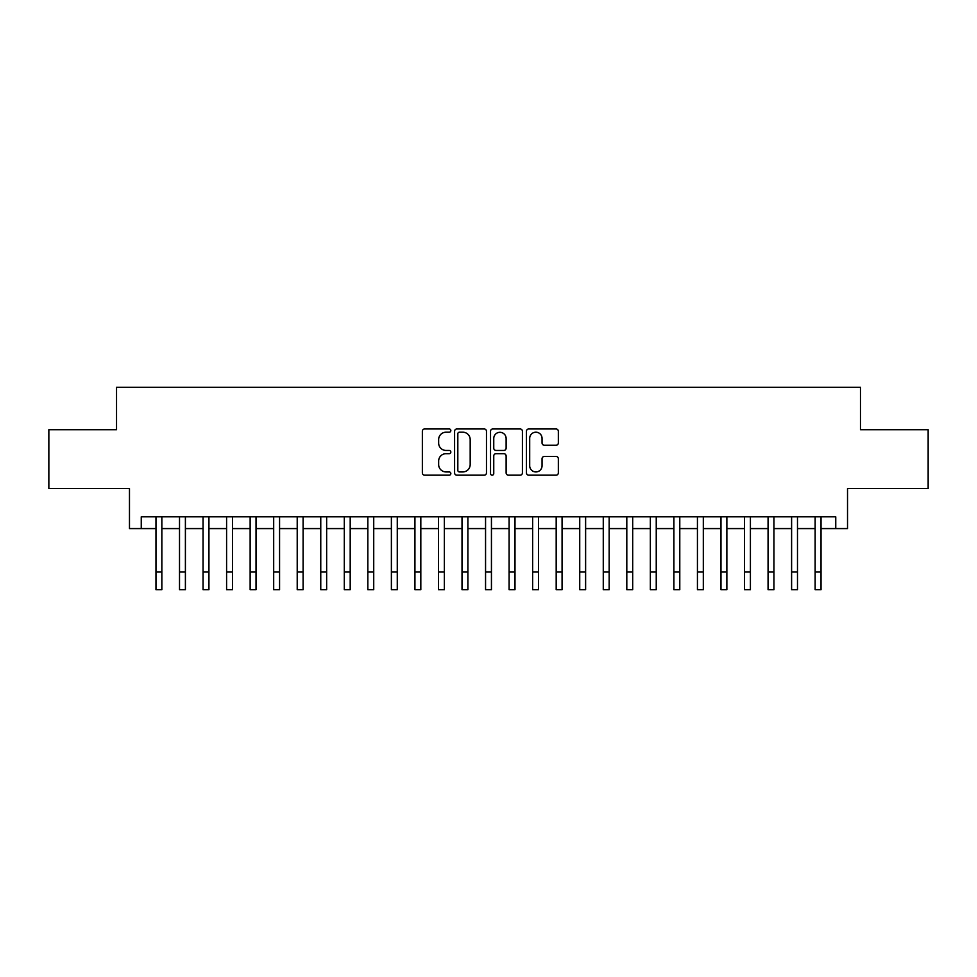 <?xml version="1.0" encoding="UTF-8"?>
<svg xmlns="http://www.w3.org/2000/svg" width="977" height="977" viewBox="0 0 977 977"><rect width="100%" height="100%" fill="white"/><g stroke="black" fill="none" stroke-linecap="round" stroke-linejoin="round"><path stroke-width="1.47" d="M450.837 430.576A1.612 1.612 0 0 0 449.212 428.964L424.665 428.964A2.308 2.308 0 0 0 422.357 431.272L422.357 472.868A2.308 2.308 0 0 0 424.665 475.176L449.212 475.176A1.612 1.612 0 0 0 450.837 473.564A1.612 1.612 0 0 0 449.212 471.94L446.037 471.94A7.389 7.389 0 0 1 438.649 464.551L438.649 461.083A7.389 7.389 0 0 1 446.037 453.682L449.212 453.682A1.612 1.612 0 0 0 450.837 452.07A1.612 1.612 0 0 0 449.212 450.446L446.037 450.446A7.389 7.389 0 0 1 438.649 443.057L438.649 439.589A7.389 7.389 0 0 1 446.037 432.2L449.212 432.2A1.612 1.612 0 0 0 450.837 430.576M556.035 445.256A2.308 2.308 0 0 0 558.343 442.935L558.343 431.272A2.308 2.308 0 0 0 556.035 428.964L528.765 428.964A2.308 2.308 0 0 0 526.456 431.272L526.456 472.868A2.308 2.308 0 0 0 528.765 475.176L556.035 475.176A2.308 2.308 0 0 0 558.343 472.868L558.343 458.775A2.308 2.308 0 0 0 556.035 456.454L544.36 456.454A2.308 2.308 0 0 0 542.052 458.775L542.052 465.76A6.18 6.18 0 0 1 535.872 471.94A6.18 6.18 0 0 1 529.693 465.76L529.693 438.38A6.18 6.18 0 0 1 535.872 432.2A6.18 6.18 0 0 1 542.052 438.38L542.052 442.935A2.308 2.308 0 0 0 544.36 445.256L556.035 445.256M141.25 528.581L141.25 516.809L835.75 516.809L835.75 528.581L847.523 528.581L847.523 488.561L928.15 488.561L928.15 429.709L860.468 429.709L860.468 387.332L116.532 387.332L116.532 429.709L48.85 429.709L48.85 488.561L129.477 488.561L129.477 528.581L155.966 528.581M486.473 431.272A2.308 2.308 0 0 0 484.165 428.964L456.894 428.964A2.308 2.308 0 0 0 454.586 431.272L454.586 472.868A2.308 2.308 0 0 0 456.894 475.176L484.165 475.176A2.308 2.308 0 0 0 486.473 472.868L486.473 431.272M492.835 428.964L520.106 428.964A2.308 2.308 0 0 1 522.414 431.272L522.414 472.868A2.308 2.308 0 0 1 520.106 475.176L508.431 475.176A2.308 2.308 0 0 1 506.123 472.868L506.123 456.003A2.308 2.308 0 0 0 503.814 453.682L496.072 453.682A2.308 2.308 0 0 0 493.751 456.003L493.751 473.564A1.612 1.612 0 0 1 492.139 475.176A1.612 1.612 0 0 1 490.527 473.564L490.527 431.272A2.308 2.308 0 0 1 492.835 428.964M161.852 528.581L179.512 528.581M185.398 528.581L203.057 528.581M208.931 528.581L226.591 528.581M232.477 528.581L250.136 528.581M256.023 528.581L273.682 528.581M279.569 528.581L297.216 528.581M303.102 528.581L320.761 528.581M326.648 528.581L344.307 528.581M350.193 528.581L367.84 528.581M373.727 528.581L391.386 528.581M397.273 528.581L414.932 528.581M420.818 528.581L438.478 528.581M444.364 528.581L462.011 528.581M467.898 528.581L485.557 528.581M491.443 528.581L509.102 528.581M514.989 528.581L532.636 528.581M538.522 528.581L556.182 528.581M562.068 528.581L579.727 528.581M585.614 528.581L603.273 528.581M609.159 528.581L626.807 528.581M632.693 528.581L650.352 528.581M656.239 528.581L673.898 528.581M679.784 528.581L697.431 528.581M703.318 528.581L720.977 528.581M726.864 528.581L744.523 528.581M750.409 528.581L768.069 528.581M773.943 528.581L791.602 528.581M797.488 528.581L815.148 528.581M821.034 528.581L835.75 528.581M459.446 432.2A1.612 1.612 0 0 0 457.822 433.812L457.822 470.328A1.612 1.612 0 0 0 459.446 471.94L462.793 471.94A7.389 7.389 0 0 0 470.181 464.551L470.181 439.589A7.389 7.389 0 0 0 462.793 432.2L459.446 432.2M506.123 438.49A6.18 6.18 0 0 0 499.943 432.31A6.18 6.18 0 0 0 493.751 438.49L493.751 448.138A2.308 2.308 0 0 0 496.072 450.446L503.814 450.446A2.308 2.308 0 0 0 506.123 448.138L506.123 438.49M155.966 572.021L161.852 572.021L161.852 589.668L155.966 589.668L155.966 516.809M161.852 572.021L161.852 516.809M179.512 572.021L185.398 572.021L185.398 589.668L179.512 589.668L179.512 516.809M185.398 572.021L185.398 516.809M203.057 572.021L208.931 572.021L208.931 589.668L203.057 589.668L203.057 516.809M208.931 572.021L208.931 516.809M226.591 572.021L232.477 572.021L232.477 589.668L226.591 589.668L226.591 516.809M232.477 572.021L232.477 516.809M250.136 572.021L256.023 572.021L256.023 589.668L250.136 589.668L250.136 516.809M256.023 572.021L256.023 516.809M273.682 572.021L279.569 572.021L279.569 589.668L273.682 589.668L273.682 516.809M279.569 572.021L279.569 516.809M297.216 572.021L303.102 572.021L303.102 589.668L297.216 589.668L297.216 516.809M303.102 572.021L303.102 516.809M320.761 572.021L326.648 572.021L326.648 589.668L320.761 589.668L320.761 516.809M326.648 572.021L326.648 516.809M344.307 572.021L350.193 572.021L350.193 589.668L344.307 589.668L344.307 516.809M350.193 572.021L350.193 516.809M367.84 572.021L373.727 572.021L373.727 589.668L367.84 589.668L367.84 516.809M373.727 572.021L373.727 516.809M391.386 572.021L397.273 572.021L397.273 589.668L391.386 589.668L391.386 516.809M397.273 572.021L397.273 516.809M414.932 572.021L420.818 572.021L420.818 589.668L414.932 589.668L414.932 516.809M420.818 572.021L420.818 516.809M438.478 572.021L444.364 572.021L444.364 589.668L438.478 589.668L438.478 516.809M444.364 572.021L444.364 516.809M462.011 572.021L467.898 572.021L467.898 589.668L462.011 589.668L462.011 516.809M467.898 572.021L467.898 516.809M485.557 572.021L491.443 572.021L491.443 589.668L485.557 589.668L485.557 516.809M491.443 572.021L491.443 516.809M509.102 572.021L514.989 572.021L514.989 589.668L509.102 589.668L509.102 516.809M514.989 572.021L514.989 516.809M532.636 572.021L538.522 572.021L538.522 589.668L532.636 589.668L532.636 516.809M538.522 572.021L538.522 516.809M556.182 572.021L562.068 572.021L562.068 589.668L556.182 589.668L556.182 516.809M562.068 572.021L562.068 516.809M579.727 572.021L585.614 572.021L585.614 589.668L579.727 589.668L579.727 516.809M585.614 572.021L585.614 516.809M603.273 572.021L609.159 572.021L609.159 589.668L603.273 589.668L603.273 516.809M609.159 572.021L609.159 516.809M626.807 572.021L632.693 572.021L632.693 589.668L626.807 589.668L626.807 516.809M632.693 572.021L632.693 516.809M650.352 572.021L656.239 572.021L656.239 589.668L650.352 589.668L650.352 516.809M656.239 572.021L656.239 516.809M673.898 572.021L679.784 572.021L679.784 589.668L673.898 589.668L673.898 516.809M679.784 572.021L679.784 516.809M697.431 572.021L703.318 572.021L703.318 589.668L697.431 589.668L697.431 516.809M703.318 572.021L703.318 516.809M720.977 572.021L726.864 572.021L726.864 589.668L720.977 589.668L720.977 516.809M726.864 572.021L726.864 516.809M744.523 572.021L750.409 572.021L750.409 589.668L744.523 589.668L744.523 516.809M750.409 572.021L750.409 516.809M768.069 572.021L773.943 572.021L773.943 589.668L768.069 589.668L768.069 516.809M773.943 572.021L773.943 516.809M791.602 572.021L797.488 572.021L797.488 589.668L791.602 589.668L791.602 516.809M797.488 572.021L797.488 516.809M815.148 572.021L821.034 572.021L821.034 589.668L815.148 589.668L815.148 516.809M821.034 572.021L821.034 516.809"/></g></svg>
